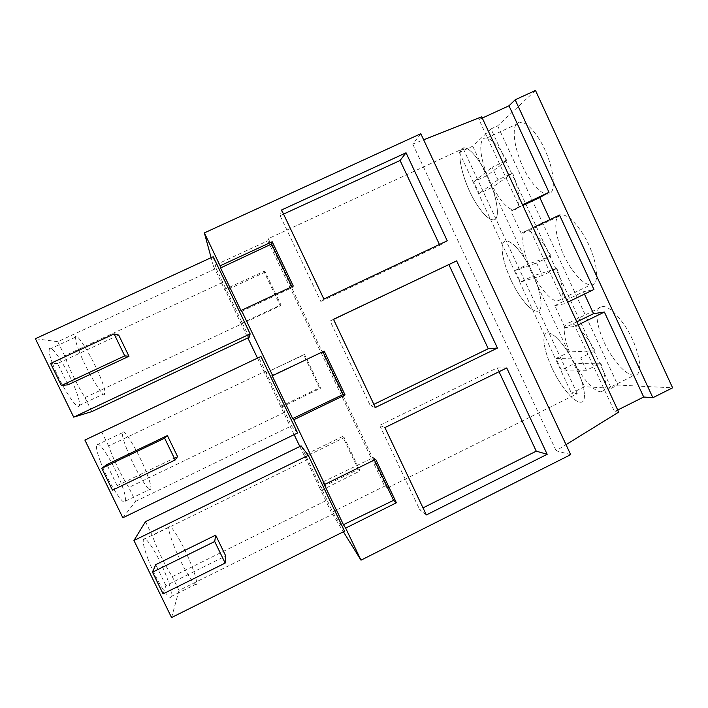 <?xml version="1.0" encoding="UTF-8"?>
<svg xmlns="http://www.w3.org/2000/svg" width="708" height="708" viewBox="0 0 708 708"><rect width="100%" height="100%" fill="white"/><g stroke="black" fill="none" stroke-linecap="round" stroke-linejoin="round"><path stroke-width="0.53" stroke-dasharray="3.54 2.66" d="M578.215 324.848L574.993 326.415L614.544 411.614L617.73 410.012M576.816 321.839L565.002 327.6L574.993 326.415M618.704 412.118L614.544 411.614M565.002 327.6L554.798 305.644L564.488 303.776L567.71 302.21M533.097 227.622L521.177 233.286L529.858 229.171L564.488 303.776M521.177 233.286L510.884 211.143L522.513 204.807M481.679 116.793L478.989 119.581L519.256 206.338M535.487 90.456L497.644 125.847L490.98 128.918L611.296 388.303L584.587 386.701L571.462 393.214L577.277 393.692L387.028 488.166L384.612 486.148L331.45 512.53L343.398 531.788M611.296 388.303L617.792 385.064L672.6 387.816M570.683 454.651L556.152 450.748L566.019 444.659M554.798 305.644L583.401 291.767L593.941 289.475M583.401 291.767L584.472 294.077M533.106 227.631L529.858 229.171M510.884 211.143L522.84 205.506M478.989 119.581L482.272 118.068M420.809 133.724L412.773 144.096L423.641 139.795M490.98 128.918L472.758 146.193L459.315 152.406L463.2 148.6L268.288 238.658L267.828 240.791L213.374 265.96L211.117 257.668M412.773 144.096L556.152 450.748M299.829 446.491L304.051 455.306L342.601 436.482L358.275 469.342L319.839 488.281L331.45 512.53M257.5 358.106L264.774 373.302L303.644 354.761L319.423 387.86L280.687 406.516L294.147 434.641M213.374 265.96L225.215 290.687L264.394 272.447L280.297 305.785L241.242 324.149L247.844 337.946M267.828 240.791L384.612 486.148M268.288 238.658L387.028 488.166M463.2 148.6L577.277 393.692M459.315 152.406L571.462 393.214M472.758 146.193L584.587 386.701M497.644 125.847L617.792 385.064M613.031 357.735C621.128 369.16 628.182 375.028 634.191 375.337C645.165 376.09 638.82 344.646 622.925 322.981C614.986 312.175 608.243 306.644 602.703 306.369C591.322 305.874 597.959 336.61 613.031 357.735M572.365 269.925C579.224 279.492 585.295 284.474 590.56 284.881C602.49 286.43 595.924 250.747 579.41 228.799C572.754 219.861 567.002 215.197 562.143 214.807C549.727 213.63 556.78 248.614 572.365 269.925M535.54 133.83C530.026 126.546 525.186 122.661 521.008 122.183C507.716 120.245 515.353 160.114 531.381 181.425C537.133 189.346 542.275 193.541 546.815 194.01C559.55 196.461 552.585 155.884 535.54 133.83M264.774 373.302L304.608 354.584L320.636 388.196L319.423 387.86M280.687 406.516L265.199 373.426M304.051 455.306L305.175 456.881L344.168 437.562L360.071 470.926L358.275 469.342M319.839 488.281L305.175 456.881M225.215 290.687L224.94 289.342L264.765 270.996L280.908 304.856L280.297 305.785M241.242 324.149L224.94 289.342M344.592 531.186L333.583 513.707L327.069 500.105L172.283 576.657C164.796 564.94 158.114 551.231 152.229 535.522L145.476 521.663M301.104 445.872L327.069 500.105M122.847 517.787L135.591 501.379L128.812 487.476C120.82 474.732 114.085 460.908 108.607 446.013L265.385 371.275L258.792 357.496L260.951 356.469M297.581 432.977L291.528 425.871L284.961 412.162L128.812 487.476M265.385 371.275L284.961 412.162M249.136 337.344L242.517 323.521L85.004 397.586C76.491 383.789 69.694 369.85 64.632 355.788L57.764 341.699L216.135 268.429L213.197 256.712M216.135 268.429L242.517 323.521M321.237 490.44L360.071 470.926M342.601 436.482L344.168 437.562M281.395 407.233L320.636 388.196M303.644 354.761L304.608 354.584M241.251 323.406L280.908 304.856M264.394 272.447L264.765 270.996M566.94 350.469C582.171 372.647 589.773 403.693 580.215 402.206C574.985 401.48 568.48 395.285 560.701 383.603C546.24 362.027 538.407 331.645 548.302 332.919C553.125 333.556 559.329 339.406 566.94 350.469C582.171 372.647 589.773 403.693 580.215 402.206C574.985 401.48 568.48 395.285 560.701 383.603C546.231 362.018 538.416 331.654 548.302 332.91C553.116 333.548 559.329 339.406 566.94 350.469M522.911 255.783C538.691 278.279 546.78 313.485 536.345 311.157C531.752 310.414 526.159 305.148 519.575 295.36C504.662 273.562 496.184 239.012 507.017 241.012C511.247 241.711 516.539 246.632 522.911 255.783C538.691 278.279 546.78 313.485 536.345 311.157C531.752 310.414 526.159 305.148 519.575 295.36C504.654 273.562 496.184 239.021 507.008 240.994C511.238 241.702 516.539 246.632 522.911 255.783M478.13 206.417C462.837 184.602 453.518 145.237 465.156 148.007C468.793 148.742 473.245 152.839 478.511 160.309C494.759 182.938 503.53 222.94 492.334 219.71C488.378 218.949 483.644 214.515 478.13 206.417C462.828 184.593 453.518 145.246 465.147 147.99C468.785 148.733 473.245 152.839 478.511 160.309C494.759 182.938 503.53 222.94 492.334 219.71C488.378 218.949 483.644 214.515 478.13 206.417M272.014 375.444L322.848 351.69M324.184 351.053L322.671 351.327M322.981 481.936L373.258 457.634L374.373 459.979M375.7 459.324L373.258 457.634M291.908 286.678L292.298 287.501L293.262 286.05M241.41 311.52L292.298 287.501M426.358 514.937L419.658 509.565L423.012 507.884M384.895 427.597L379.674 425.366L419.658 509.565M506.751 367.939L497.237 367.877L379.674 425.366M497.237 367.877L499.034 371.718M375.355 407.489L370.47 405.994L373.859 404.348M333.495 319.308L330.114 321.016L370.47 405.994M333.53 319.388L330.114 321.016M447.244 240.809L439.818 245.313L320.83 301.458L323.857 299.015M439.438 244.49L439.818 245.313M281.589 209.975L280.094 215.683L320.83 301.458M283.545 214.099L280.094 215.683M163.097 593.862L165.929 585.569L225.728 555.957M165.929 585.569L155.725 564.657M171.557 617.544L179.009 590.454L333.583 513.707M179.009 590.454L172.283 576.657M307.653 459.536L152.229 535.522M108.607 446.013L101.793 432.039L258.792 357.496M101.793 432.039L84.889 440.066M112.483 490.175L117.165 485.635L177.558 456.554M117.165 485.635L106.873 464.536M135.591 501.379L291.528 425.871M67.977 384.807L57.587 363.523L118.705 335.096M91.828 411.596L85.004 397.586M222.79 282.315L64.632 355.788M57.764 341.699L35.4 338.716M148.193 559.524C144.255 549.089 142.653 542.443 143.388 539.576C144.892 533.797 158.459 555.523 166.176 575.613C170.327 586.374 172.026 593.313 171.274 596.419C169.964 602.26 156.043 580.268 148.193 559.524M100.536 461.873C97.297 453.217 95.969 447.606 96.571 445.049C97.961 438.473 113.537 463.059 121.245 483.467C124.697 492.494 126.112 498.379 125.484 501.131C124.343 507.804 108.386 483.024 100.536 461.873M52.454 363.372C49.834 356.283 48.755 351.611 49.215 349.371C50.454 342.044 68.322 369.983 75.933 390.559C78.765 398.038 79.933 402.976 79.438 405.365C78.526 412.853 60.242 384.78 52.454 363.372M57.587 363.523L50.604 363.416M174.283 546.7C170.203 536.372 168.389 529.858 168.823 527.141C169.716 521.663 182.814 543.558 190.779 563.462C195.063 574.126 196.983 580.923 196.55 583.87C195.815 589.401 182.407 567.241 174.283 546.7M126.874 449.288C123.519 440.712 122.006 435.208 122.342 432.783C123.086 426.526 138.087 451.297 146.069 471.519C149.636 480.458 151.246 486.228 150.893 488.839C150.362 495.193 135.033 470.218 126.874 449.288M79.057 351.018C76.331 343.991 75.083 339.415 75.331 337.274C75.889 330.282 93.075 358.443 100.987 378.815C103.917 386.214 105.253 391.064 104.988 393.338C104.722 400.507 87.172 372.187 79.057 351.018M595.065 350.823L588.463 339.893C580.728 328.937 574.312 323.202 569.214 322.706C562.586 324.149 562.648 333.893 569.382 351.929L595.065 350.823L580.684 357.903L586.445 370.302L600.809 363.204C607.252 381.099 607.305 390.657 600.968 391.878C595.437 391.312 588.72 385.24 580.817 373.665L574.719 363.416L561.356 370.001L556.001 358.505L569.382 351.929M600.809 363.204L574.719 363.416M586.445 370.302L561.356 370.001M556.001 358.505L580.684 357.903M551.098 256.022L544.638 245.411C538.16 236.339 532.682 231.507 528.203 230.932C520.637 230.038 521.141 246.03 528.513 264.031L551.098 256.022L536.584 262.978L542.39 275.483L556.886 268.509C564.161 288.944 564.267 299.794 557.187 301.05C552.329 300.44 546.558 295.28 539.868 285.581L533.894 275.607L520.415 282.085L515.017 270.491L528.513 264.031M556.886 268.509L533.894 275.607M542.39 275.483L520.415 282.085M515.017 270.491L536.584 262.978M506.76 160.424L500.441 150.123C495.078 142.724 490.476 138.706 486.626 138.069C478.36 136.617 479.139 155.61 487.325 175.442L506.76 160.424L492.104 167.247L497.963 179.859L512.601 173.009C520.911 193.549 520.84 211.117 513.282 209.825C509.105 209.179 504.211 204.842 498.6 196.815L492.75 187.107L479.157 193.47L473.714 181.797L487.325 175.442M512.601 173.009L492.75 187.107M497.963 179.859L479.157 193.47M473.714 181.797L492.104 167.247M600.968 391.878L634.191 375.337M569.214 322.706L602.703 306.369M557.187 301.05L590.56 284.881M528.203 230.932L562.143 214.807M486.626 138.069L521.008 122.183M513.282 209.825L546.815 194.01M168.823 527.141L143.388 539.576M196.55 583.87L171.274 596.419M122.342 432.783L96.571 445.049M150.893 488.839L125.484 501.131M75.331 337.274L49.215 349.371M104.988 393.338L79.438 405.365"/><path stroke-width="1.06" d="M584.472 294.077L593.543 313.671L604.384 312.051L578.215 324.848M617.73 410.012L643.687 397.011L604.384 312.051M593.543 313.671L576.816 321.839M423.641 139.795L481.679 116.793L618.704 412.118L566.019 444.659M515.167 99.793L652.865 397.719L672.6 387.816L535.487 90.456L515.167 99.793L508.981 105.793L549.001 192.311L539.761 197.514L549.992 219.604L559.532 215.082L593.941 289.475L567.71 302.21M652.865 397.719L643.687 397.011M343.398 531.788L361 560.17L570.683 454.651L420.809 133.724L204.364 232.888L220.117 265.81L272.173 241.729L293.262 286.05L241.428 310.334L272.686 375.647L324.184 351.053L345.07 394.94L343.176 394.418L322.848 351.69M559.532 215.082L533.106 227.631M549.992 219.604L533.097 227.622M522.84 205.506L539.761 197.514M522.513 204.807L549.001 192.311M482.272 118.068L508.981 105.793M211.117 257.668L204.364 232.888M294.147 434.641L299.829 446.491M247.844 337.946L257.5 358.106M361 560.17L345.646 528.097L396.383 502.786L375.7 459.324L324.751 484.422L293.793 419.738L345.07 394.94M547.178 454.306L426.358 514.937L384.895 427.597L506.751 367.939L547.178 454.306L536.257 451.164L423.012 507.884M497.45 348.062L375.355 407.489L333.495 319.308L456.633 260.871L497.45 348.062L488.263 348.708L373.859 404.348M406.047 152.786L447.244 240.809L323.857 299.015L281.589 209.975L406.047 152.786L400.082 160.486L439.438 244.49M345.646 528.097L343.442 524.69L322.981 481.936L324.751 484.422M293.793 419.738L292.669 418.614L272.014 375.444L272.686 375.647M241.428 310.334L241.41 311.52L220.56 267.943L271.598 244.003L291.908 286.678M220.117 265.81L220.56 267.943M133.945 540.505L171.557 617.544L344.592 531.186L308.29 455.341L301.104 445.872L145.476 521.663L133.945 540.505L308.29 455.341M297.581 432.977L260.951 356.469L84.889 440.066L122.847 517.787L297.581 432.977M250.145 333.902L213.197 256.712L35.4 338.716L73.694 417.136L250.145 333.902L249.136 337.344L91.828 411.596L73.694 417.136M292.669 418.614L343.176 394.418M374.373 459.979L393.577 500.326L396.383 502.786M343.442 524.69L393.577 500.326M272.173 241.729L271.598 244.003M499.034 371.718L536.257 451.164M456.633 260.871L333.53 319.388M448.881 264.65L488.263 348.708M400.082 160.486L283.545 214.099M225.728 555.957L215.648 535.16L214.71 541.505L225.171 563.081L225.728 555.957M225.171 563.081L163.097 593.862L152.512 572.17L155.725 564.657L215.648 535.16M177.558 456.554L167.398 435.57L164.628 438.19L175.186 459.961L177.558 456.554M175.186 459.961L112.483 490.175L101.793 468.28L106.873 464.536L167.398 435.57M128.962 356.266L118.705 335.096L114.085 333.919L124.732 355.894L128.962 356.266L67.977 384.807L61.392 385.515L124.732 355.894M152.512 572.17L214.71 541.505M101.793 468.28L164.628 438.19M114.085 333.919L50.604 363.416L61.392 385.515"/></g></svg>
